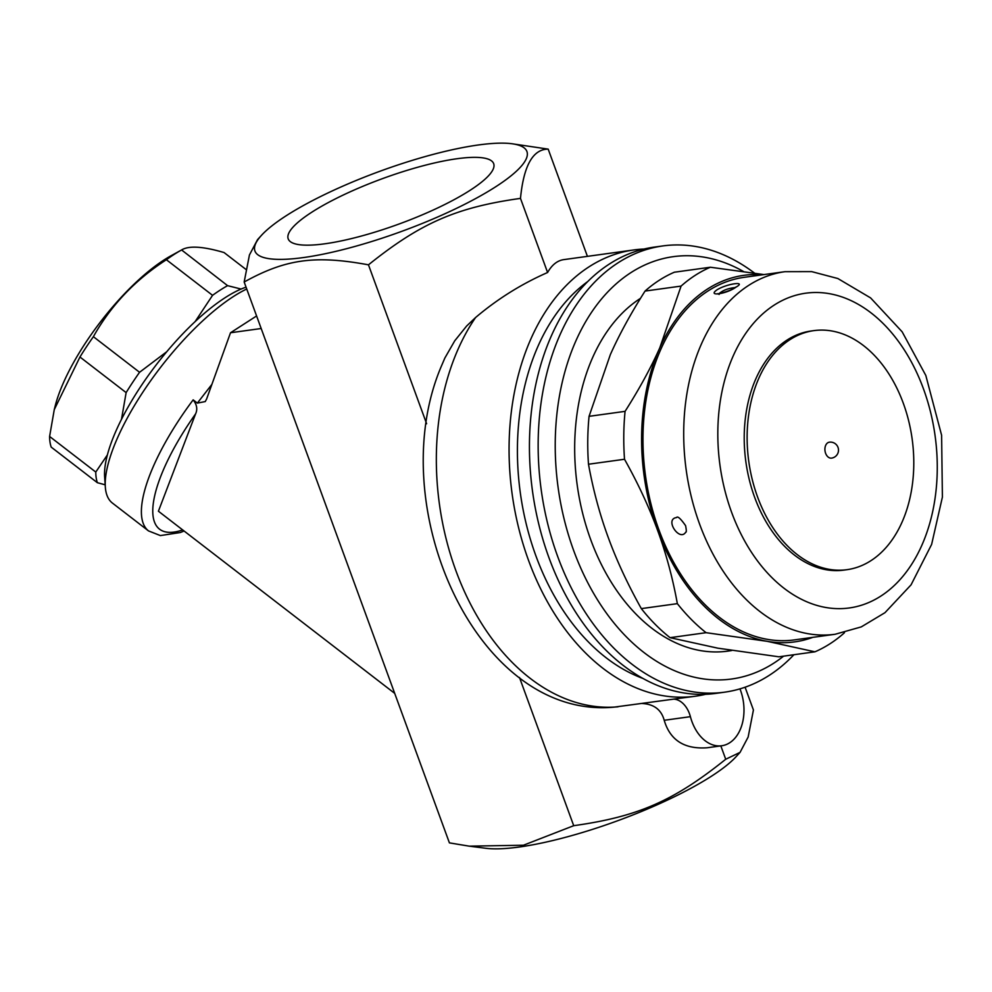 <?xml version="1.0" encoding="UTF-8"?>
<svg xmlns="http://www.w3.org/2000/svg" width="992" height="992" viewBox="0 0 992 992"><rect width="100%" height="100%" fill="white"/><g stroke="black" fill="none" stroke-linecap="round" stroke-linejoin="round"><path stroke-width="1.49" d="M740.069 752.358L736.064 756.722A144.807 31.967 159.9 0 1 711.388 776.252A144.807 31.967 159.9 0 1 485.869 848.284L469.191 846.151L523.441 845.234L573.711 825.691C637.844 816.689 673.593 801.065 725.722 759.252L740.069 752.358L748.154 737.031L753.424 709.987L745.091 687.22M511.736 143.716A144.807 31.967 -20.1 0 0 379.948 171.244A144.807 31.967 -20.1 0 0 261.528 235.278A144.807 31.967 -20.1 0 0 324.471 253.89A144.807 31.967 -20.1 0 0 495.678 186.781A144.807 31.967 -20.1 0 0 511.736 143.716L548.179 149.122C532.94 149.147 523.702 165.565 520.478 198.388C456.345 207.39 420.583 223.014 368.466 264.827C314.935 254.994 285.696 259.036 244.168 282.013L449.413 842.878L469.191 846.151M211.891 384.388L197.358 403.099L205.245 401.574L206.634 398.958L230.516 332.754L256.593 315.964M197.358 403.099L193.155 399.863A136.76 44.727 127.6 0 0 148.54 530.918L112.418 503.068A136.76 44.727 -52.4 0 1 105.313 486.936A136.76 44.727 -52.4 0 1 157.034 372.012A136.76 44.727 -52.4 0 1 246.735 289.007M246.066 287.172A128.712 42.098 127.6 0 0 152.743 369.446A128.712 42.098 127.6 0 0 104.631 476.867L105.313 486.936M195.089 321.656L212.561 295.331A132.742 43.412 -52.4 0 1 220.236 290.073A132.742 43.412 -52.4 0 1 227.59 285.659L241.118 289.056M121.495 419.294L126.133 392.609A132.742 43.412 -52.4 0 1 139.562 372.285L166.78 351.701M105.164 484.79L97.377 482.707A132.742 43.412 -52.4 0 1 95.778 472.056L107.359 454.956M245.991 269.452L224.068 252.551C202.852 246.326 188.629 245.495 181.412 250.058A132.742 43.412 127.6 0 0 174.059 254.473A132.742 43.412 127.6 0 0 166.383 259.73C135.048 279.992 110.72 305.648 93.384 336.685A132.742 43.412 127.6 0 0 79.955 357.008L54.262 409.646L49.6 436.455A132.742 43.412 127.6 0 0 51.2 447.107L97.377 482.707M54.262 409.646L55.143 406.162A118.656 38.8 -52.4 0 1 164.114 259.904A118.656 38.8 -52.4 0 1 171.12 255.713L181.598 249.959L227.59 285.659M212.561 295.331L166.383 259.73M139.562 372.285L93.384 336.685M126.133 392.609L79.955 357.008M95.778 472.056L49.6 436.455M193.155 399.863C196.9 404.637 197.706 409.312 195.585 413.887L158.41 511.215L394.704 693.371M261.194 328.513L230.516 332.754M244.168 282.013L249.438 254.969L257.536 239.642L261.528 235.278M674.176 699.149A24.13 16.492 -97.9 0 1 690.395 716.67A40.226 27.478 82.1 0 0 721.73 745.761L707.11 747.782C684.393 749.357 670.084 740.193 664.206 720.291C661.366 709.826 654.125 704.246 642.494 703.526M705.585 694.301A225.258 153.909 -97.9 0 1 695.479 696.21L613.936 707.16C477.102 719.919 382.218 506.85 440.944 367.176L444.85 358.038L454.745 340.802L466.637 326.008L475.565 317.539C497.438 299.001 521.445 283.985 547.596 272.502C551.936 264.839 557.343 260.549 563.803 259.619L633.789 249.947A225.258 153.909 -97.9 0 1 644.031 249.042M519.486 677.499L573.711 825.691M725.722 759.252L720.824 745.885M721.73 745.761A40.226 27.478 82.1 0 0 739.958 688.87M695.479 696.21A225.258 153.909 -97.9 0 1 518.68 528.042A225.258 153.909 -97.9 0 1 589.124 266.761A225.258 153.909 -97.9 0 1 633.789 249.947M368.466 264.827L426.622 423.733M547.596 272.502L520.478 198.388M548.179 149.122L587.413 256.358M642.742 678.354A213.181 145.663 -97.9 0 1 520.341 493.024A213.181 145.663 -97.9 0 1 587.872 281.443M754.453 273.073A225.258 153.909 82.1 0 0 662.879 245.929L654.15 247.132A225.258 153.909 82.1 0 0 609.497 263.946A225.258 153.909 82.1 0 0 548.998 557.814A225.258 153.909 82.1 0 0 715.84 693.396L724.569 692.18A225.258 153.909 82.1 0 0 793.922 654.72M662.879 245.929A225.258 153.909 82.1 0 0 557.727 556.611A225.258 153.909 82.1 0 0 724.569 692.18M783.606 656.146A213.181 145.663 -97.9 0 1 573.736 550.709A213.181 145.663 -97.9 0 1 587.326 318.916A213.181 145.663 -97.9 0 1 743.405 271.448M731.774 650.492A185.033 126.43 -97.9 0 1 700.327 650.578A185.033 126.43 -97.9 0 1 578.497 493.47A185.033 126.43 -97.9 0 1 640.435 298.381M762.724 274.759A185.033 126.43 82.1 0 0 659.804 347.795L681.082 286.093A201.116 137.417 -97.9 0 1 710.371 267.232L674.349 272.217A201.116 137.417 82.1 0 0 645.06 291.065C630.825 313.447 619.256 334.639 610.34 354.628L589.062 416.33A201.116 137.417 82.1 0 0 588.492 464.231C593.166 489.936 599.738 514.315 608.195 537.354C616.602 560.406 627.651 584.164 641.328 608.617A201.116 137.417 82.1 0 0 670.059 637.67L717.762 648.16L778.906 656.803L814.928 651.818L767.213 641.328A185.033 126.43 82.1 0 0 812.845 637.348M844.502 632.512L844.204 632.97A201.116 137.417 -97.9 0 1 814.928 651.818M670.059 637.67L706.081 632.685A201.116 137.417 -97.9 0 1 677.35 603.644C672.688 577.939 666.116 553.561 657.659 530.522A185.033 126.43 82.1 0 0 767.213 641.328L706.081 632.685M641.328 608.617L677.35 603.644M710.371 267.232L763.964 274.586M645.06 291.065L681.082 286.093M657.659 530.522C649.239 507.47 638.203 483.712 624.514 459.259A201.116 137.417 -97.9 0 1 625.072 411.358C639.307 388.976 650.888 367.784 659.804 347.795A185.033 126.43 82.1 0 0 657.659 530.522M588.492 464.231L624.514 459.259M589.062 416.33L625.072 411.358M835.152 634.26L794.431 639.89A183.024 125.054 -97.9 0 1 650.789 503.254A183.024 125.054 -97.9 0 1 708.015 290.966A183.024 125.054 -97.9 0 1 744.298 277.301L785.032 271.672A183.024 125.054 82.1 0 0 748.749 285.336A183.024 125.054 82.1 0 0 691.511 497.624A183.024 125.054 82.1 0 0 835.152 634.26L861.279 626.894L884.988 612.672L911.065 584.846L931.624 544.41L942.4 497.091L941.606 435.252L925.809 375.435L902.15 331.812L870.604 297.91L837.856 278.529L811.654 271.61L785.032 271.672M717.191 289.701C706.527 296.881 726.479 294.128 736.089 287.085C747.1 280.86 727.136 283.613 717.191 289.701M736.089 287.085L736.089 287.085A4.018 2.802 -122.8 0 0 734.7 287.94M685.757 532.146C679.545 542.128 664.206 519.101 676.544 517.564L676.544 517.551C677.586 515.865 680.611 518.568 685.596 525.673C686.476 530.249 686.526 532.406 685.757 532.146M719.101 293.62C722.932 290.296 728.202 288.288 734.911 287.606M846.982 569.681L844.08 570.09A120.677 82.448 -97.9 0 1 749.369 480.004A120.677 82.448 -97.9 0 1 787.102 340.033A120.677 82.448 -97.9 0 1 811.022 331.018L813.936 330.621A120.677 82.448 -97.9 0 1 912.132 438.861A120.677 82.448 -97.9 0 1 846.982 569.681A120.677 82.448 -97.9 0 1 752.271 479.595A120.677 82.448 -97.9 0 1 790.016 339.624A120.677 82.448 -97.9 0 1 813.936 330.621M831.556 458.118A8.048 5.493 -97.9 0 1 825.245 452.116A8.048 5.493 -97.9 0 1 827.762 442.779A8.048 5.493 -97.9 0 1 829.362 442.184A8.048 8.048 0 0 1 838.426 449.054A8.048 8.048 0 0 1 831.556 458.118M311.81 212.201A109.405 24.155 159.9 0 1 422.133 166.036A109.405 24.155 159.9 0 1 493.681 163.668A109.405 24.155 159.9 0 1 399.243 223.944A109.405 24.155 159.9 0 1 288.201 238.861A109.405 24.155 159.9 0 1 311.81 212.201M182.677 529.926A128.712 42.098 -52.4 0 1 195.585 413.887M690.395 716.67L664.206 720.291M618.016 706.812A225.258 153.909 -97.9 0 1 455.898 570.685A225.258 153.909 -97.9 0 1 475.565 317.539M774.293 305.028A158.881 108.562 -97.9 0 1 937.254 469.836A158.881 108.562 -97.9 0 1 771.106 576.798A158.881 108.562 -97.9 0 1 774.293 305.028M184.103 531.018L180.234 532.543L160.382 535.581L148.54 530.918M719.126 294.45L717.96 293.62C714.153 295.244 732.592 290.482 735.258 287.395L736.51 286.812"/></g></svg>
